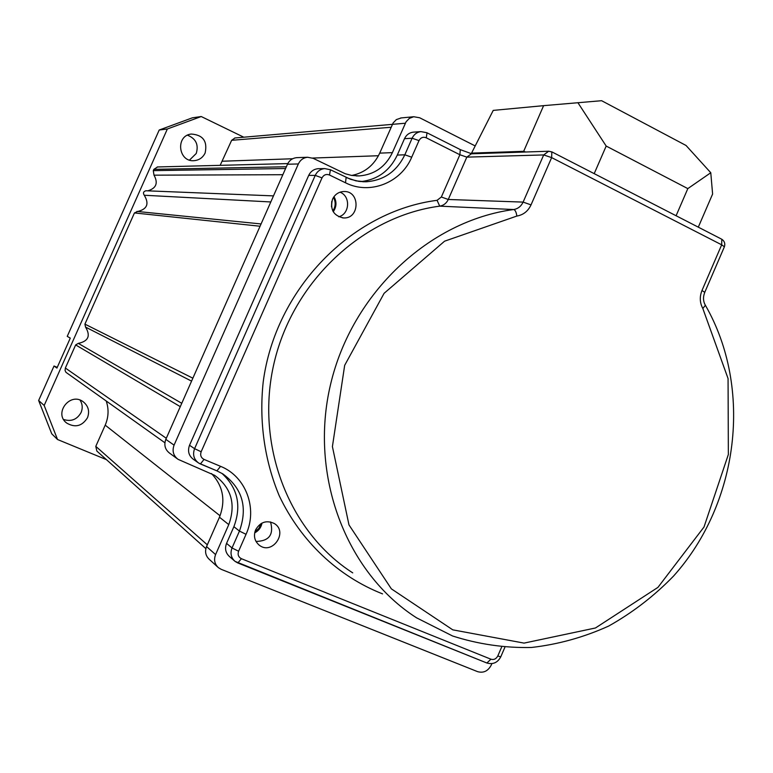 <?xml version="1.0" encoding="UTF-8"?>
<svg xmlns="http://www.w3.org/2000/svg" width="773" height="773" viewBox="0 0 773 773"><rect width="100%" height="100%" fill="white"/><g stroke="black" fill="none" stroke-linecap="round" stroke-linejoin="round"><path stroke-width="1.16" d="M234.992 137.961L231.639 140.309L220.16 165.345M157.586 166.958L153.856 169.355L153.286 170.64L154.011 175.171C158.349 183.085 156.262 188.312 147.769 190.834M146.165 190.776L145.933 190.767C143.411 191.491 142.85 192.979 144.261 195.25C149.402 203.782 147.189 209.193 137.642 211.493L134.444 212.933L84.914 324.129L85.542 327.085C90.799 335.84 88.383 341.27 78.286 343.376L75.657 344.922L65.357 368.035L65.067 370.47L65.947 372.315L164.891 442.765M106.249 401.1C108.954 409.168 108.607 417.188 105.205 425.15L95.794 446.359L96.857 451.065L205.86 548.627M254.906 531.853L258.887 528.384L261.081 523.582M332.805 210.952C335.704 206.575 335.926 202.062 333.482 197.405M331.491 206.797L331.762 201.405M413.874 132.115L413.14 132.164C409.188 132.734 406.308 134.908 404.492 138.696L397.293 155.073C389.718 170.833 377.572 179.674 360.846 181.607M319.085 168.669L318.138 168.688C313.819 169.113 310.669 171.355 308.698 175.403L189.52 445.267C187.414 451.181 188.796 455.935 193.646 459.529L197.801 462.447M221.861 473.327C237.717 487.918 241.727 505.706 233.89 526.693L226.557 543.371C224.605 548.637 225.6 553.053 229.552 556.618L234.354 560.773M332.516 199.212C329.887 209.56 333.559 215.802 343.512 217.938C359.996 219.039 360.324 190.641 343.792 191.511C338.642 191.82 334.883 194.39 332.516 199.212M255.602 529.863C253.312 536.143 254.607 541.303 259.457 545.342C272.396 555.333 288.397 531.95 274.396 523.563C266.569 519.871 260.298 521.968 255.602 529.863M338.748 216.788C349.831 214.044 350.749 196.071 339.994 192.187C350.749 196.071 349.831 214.044 338.748 216.788M255.998 541.438C269.12 541.129 273.971 534.636 270.54 521.939C273.971 534.636 269.12 541.129 255.998 541.438M523.669 151.324L543.612 105.659L493.232 110.394L471.559 153.112L523.669 151.324L525.669 152.001M471.559 153.112L472.834 153.759M676.095 215.744L687.825 188.612L710.774 172.737L686.047 145.479L601.616 100.703L543.612 105.659M594.195 173.645L606.187 146.058L687.825 188.612M606.187 146.058L577.885 102.664M710.774 172.737L712.609 194.033L698.299 227.165M475.192 145.933L419.662 117.767L413.71 116.733L409.371 118.366L406.076 121.786L392.384 152.629C385.495 166.871 374.461 174.63 359.281 175.915L351.502 175.413L345.193 173.722L313.171 158.32L307.567 157.257C303.345 157.76 300.272 159.992 298.349 163.963L174.07 445.132C171.983 450.968 173.316 455.703 178.07 459.336L214.73 475.385C231.378 487.85 236.065 504.247 228.769 524.606L215.59 554.589C213.667 559.72 214.585 564.068 218.363 567.643L221.175 569.315L477.588 671.65C483.454 673.273 487.976 671.138 491.174 665.244L491.86 663.649M401.322 117.921L396.365 119.583L393.128 122.936L379.717 153.131C373.91 165.412 364.585 172.852 351.744 175.452M297.46 157.634L296.532 157.663C292.387 158.156 289.373 160.349 287.488 164.224L165.818 439.354C163.77 445.064 165.074 449.702 169.731 453.258L177.104 458.631M211.493 473.559C223.175 486.062 225.842 500.614 219.464 517.214L206.555 546.559C204.671 551.584 205.579 555.845 209.28 559.343L217.686 567.024M333.231 211.734C336.603 206.874 336.854 201.85 333.994 196.661M254.675 532.877C258.684 530.79 261.129 527.515 261.999 523.07M106.432 459.635L57.54 439.518L44.177 405.477L167.355 128.994L201.231 116.53L243.785 137.208M87.484 417.739C82.112 426.232 75.165 428 66.633 423.024C53.492 413.265 70.101 391.795 83.107 401.68C88.383 405.922 89.842 411.275 87.484 417.739M205.135 152.986C202.922 157.518 199.347 160.069 194.419 160.639C178.331 162.61 175.104 135.69 191.269 134.038C203.019 134.917 207.647 141.227 205.135 152.986M57.54 439.518L51.752 433.827L38.65 400.501L54.023 366.006L57.241 367.368M80.034 400.105C82.508 404.028 82.856 408.173 81.068 412.54C77.058 419.575 71.242 421.884 63.599 419.478M54.023 366.006L56.922 368.083L70.275 338.12L67.241 336.361L159.209 130.019L192.39 117.815L201.231 116.53M187.501 135.207C195.927 138.599 198.835 144.696 196.236 153.489L189.53 160.069M167.355 128.994L159.209 130.019M44.177 405.477L38.65 400.501M378.461 155.731L312.582 158.059M292.648 158.755L222.353 161.228M285.595 168.524L153.286 170.64M286.368 166.765L153.856 169.355M282.85 174.717L154.011 175.171M270.801 201.956L144.261 195.25M137.642 211.493L137.053 211.435M260.066 226.238L134.444 212.933M192.864 378.19L84.914 324.129M191.569 381.128L85.542 327.085M181.761 403.303L78.286 343.376M180.283 406.646L75.657 344.922M166.292 438.272L65.357 368.035M220.063 515.784L105.205 425.15M207.319 544.82L95.794 446.359M391.109 127.255L231.639 140.309M426.609 132.676L420.86 131.613C416.869 132.193 413.951 134.396 412.115 138.232L404.83 154.803L397.293 155.073M460.293 149.604L459.877 154.745L426.271 137.807C423.131 136.618 420.715 137.546 419.005 140.599L412.115 138.232L404.492 138.696M346.488 177.626L356.111 180.892L366.151 181.771C383.872 180.428 396.771 171.432 404.83 154.803L411.709 157.209L419.005 140.599M411.709 157.209C401.061 182.843 369.736 195.183 345.512 182.795L329.501 175.007L330.438 169.76L324.786 168.591C320.409 169.016 317.23 171.287 315.229 175.394L194.583 448.678L189.52 445.267M329.501 175.007C326.254 173.819 323.761 174.775 322.012 177.877L315.229 175.394L308.698 175.403M200.497 464.003L216.827 470.825L198.758 463.114C193.849 459.481 192.458 454.659 194.583 448.678L201.154 451.761C200.023 455.191 200.98 457.742 204.033 459.413L220.566 466.341L216.913 470.873L222.817 473.897L217 470.902M220.566 466.341C245.998 476.41 257.902 508.673 246.036 534.307L239.446 531.08C247.93 507.31 242.384 488.246 222.817 473.897M246.036 534.307L238.596 551.236L232.026 547.97L239.446 531.08L233.89 526.693M238.596 551.236C237.475 554.628 238.422 557.12 241.418 558.705L237.823 562.986L235.05 561.382C231.059 557.768 230.045 553.304 232.026 547.97L226.557 543.371M237.978 563.015L486.884 663.012L490.923 659.205C493.889 660.036 496.179 658.954 497.802 655.958L501.609 647.156M241.418 558.705L490.923 659.205M551.564 151.827L548.695 151.237L543.69 154.938L466.824 157.132L459.877 154.745L441.354 196.999L437.083 200.323C351.58 211.193 275.333 289.208 263.207 381.978C258.955 421.362 264.53 460.544 279.227 495.744C300.89 541.525 338.168 576.445 382.558 593.877M322.012 177.877L201.154 451.761M721.306 238.992L552.222 152.059L548.695 151.237L471.366 153.808L466.824 157.132L448.272 199.482L523.118 202.101L531.032 204.884L551.642 157.605L551.835 151.856M702.831 308.504L705.391 305.287C753.076 388.22 738.969 503.223 673.515 576.107C654.151 596.031 632.536 612.68 608.689 626.053C583.886 637.29 558.116 644.431 531.399 647.484C504.537 648.045 478.265 644.218 452.601 635.995L416.502 617.791C346.091 572.677 308.881 475.685 330.564 384.394C352.005 293.073 429.44 220.72 513.678 209.531C515.233 209.985 516.296 212.16 516.847 216.063L444.581 241.186L384.094 293.325L344.671 365.339L332.409 446.591L348.981 524.896L391.37 588.862L452.765 629.84L524.046 643.107L595.452 627.985L657.929 587.393L704.01 527.012L728.359 454.466L728.06 378.548L702.831 308.504C699.768 302.803 699.488 296.803 701.981 290.503L721.673 244.819L551.642 157.605L543.69 154.938L523.118 202.101C521.128 206.304 517.987 208.787 513.678 209.531L439.711 206.149C363.117 216.179 293.305 280.908 274.154 362.692C254.8 444.446 288.638 531.708 352.739 572.88M516.847 216.063C523.321 214.933 528.046 211.213 531.032 204.884M235.05 561.382L486.884 663.012C493.029 664.683 497.648 662.645 500.74 656.886L497.802 655.958M437.083 200.323L439.711 206.149C443.625 205.483 446.475 203.26 448.272 199.482L441.354 196.999M701.981 290.503L704.763 292.349C702.918 297.035 703.121 301.354 705.391 305.287L705.082 304.775M724.272 247.06L724.398 246.771C725.364 243.621 724.504 241.118 721.808 239.253L721.673 244.819L724.398 246.771L704.647 292.6M426.271 137.807L427.025 132.801L460.544 149.73L471.714 153.788M413.14 132.164L420.86 131.613L426.793 132.685M345.512 182.795L346.12 177.452M204.033 459.413L200.41 463.974L198.758 463.114M500.788 656.779L504.837 647.416M405.323 123.226L234.731 137.99M392.384 152.629L379.717 153.131M174.07 445.132L165.818 439.354M298.349 163.963L287.488 164.224M228.769 524.606L219.464 517.214M215.59 554.589L206.555 546.559M273.487 195.888L145.933 190.767M261.081 223.948L136.889 211.425M287.798 163.596L157.238 166.968M318.138 168.688L324.786 168.591L330.438 169.76L350.469 179.268L358.943 181.384L366.151 181.771L362.624 181.732M258.646 544.694L259.457 545.342M342.439 217.851L343.512 217.938M359.281 175.915L356.266 175.915M413.71 116.733L400.617 117.989M307.567 157.257L296.532 157.663M66.633 423.024L65.715 422.213M194.419 160.639L193.414 160.678"/></g></svg>
